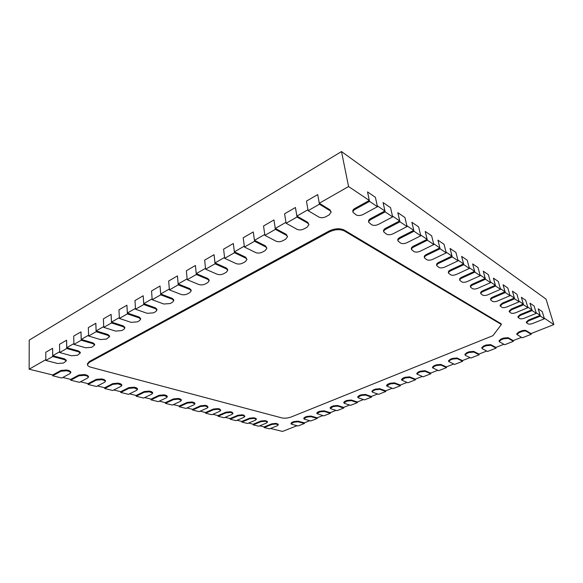 <?xml version="1.0" encoding="UTF-8"?>
<svg xmlns="http://www.w3.org/2000/svg" width="583" height="583" viewBox="0 0 583 583"><rect width="100%" height="100%" fill="white"/><g stroke="black" fill="none" stroke-linecap="round" stroke-linejoin="round"><path stroke-width="0.87" d="M297.104 425.692L282.536 431.435L270.49 428.476M291.106 423.841L291.019 423.214L292.09 422.296L293.868 421.589L298.022 421.166L304.326 422.85L304.435 423.477L298.11 421.793L293.963 422.209L291.106 423.841L291.777 424.307L298.124 425.962L304.435 423.477M309.806 420.693L304.326 422.85M303.874 418.783L303.779 418.157L304.894 417.195L306.709 416.473L310.899 416.051L317.145 417.8L317.261 418.434L310.994 416.685L306.811 417.1L303.874 418.783L304.515 419.25L310.812 420.97L317.261 418.434M322.778 415.584L317.145 417.8M330.262 412.64L330.372 413.281L324.163 411.46L319.943 411.875L316.919 413.617L316.817 412.983L317.983 411.977L319.841 411.241L324.061 410.826L330.248 412.64L336.041 410.359M330.255 408.34L330.153 407.699L331.363 406.65L333.257 405.892L337.513 405.476L343.635 407.371L343.766 408.013L337.623 406.118L333.367 406.533L330.255 408.34L330.853 408.807L337.032 410.658L343.766 408.013M349.596 405.025L343.635 407.371M343.89 402.94L343.781 402.299L345.041 401.199L346.987 400.426L351.272 400.011L357.328 401.978L357.466 402.627L351.389 400.659L347.096 401.075L343.89 402.94L344.466 403.4L350.58 405.331L357.466 402.627M363.464 399.566L357.328 401.978M357.838 397.424L357.722 396.775L359.041 395.624L361.023 394.837L365.352 394.421L371.327 396.462L371.473 397.118L365.468 395.07L361.139 395.485L357.838 397.424L358.392 397.876L364.433 399.887L371.473 397.118M377.638 393.984L371.327 396.462M372.1 391.776L371.976 391.12L373.353 389.925L375.386 389.116L379.744 388.701L385.655 390.829L385.8 391.485L379.876 389.357L375.51 389.772L373.477 390.581L372.1 391.776L372.632 392.228L378.593 394.319L385.8 391.485M392.148 388.271L385.655 390.829M400.324 385.05L400.463 385.72L394.618 383.505L390.216 383.92L386.704 386.004L386.565 385.341L388.008 384.088L390.085 383.257L394.487 382.842L400.302 385.057L406.992 382.426M415.315 379.147L415.46 379.817L409.711 377.514L405.272 377.93L401.643 380.094L401.505 379.424L403.006 378.112L405.134 377.267L409.572 376.851L415.3 379.154L422.187 376.443M430.669 373.098L430.822 373.783L425.167 371.386L420.686 371.801L418.507 372.668L416.94 374.038L416.787 373.368L418.361 371.998L420.54 371.123L425.014 370.715L430.655 373.105L437.738 370.314M446.389 366.911L446.549 367.596L440.996 365.104L436.478 365.519L434.24 366.408L432.601 367.844L432.448 367.166L434.087 365.73L436.317 364.841L440.835 364.426L446.374 366.918L453.676 364.04M462.487 360.571L462.662 361.263L457.21 358.669L452.656 359.084L450.368 359.995L448.648 361.496L448.487 360.819L450.2 359.31L452.488 358.399L457.043 357.984L462.472 360.578L470 357.612M465.088 354.996L464.921 354.311L466.713 352.73L469.06 351.797L473.658 351.389L478.971 354.078L479.16 354.77L473.833 352.074L469.235 352.489L466.888 353.422L465.088 354.996L465.467 355.397L470.86 358.035L479.16 354.77M486.725 351.024L478.971 354.078M481.944 348.335L481.762 347.643L483.642 345.989L486.047 345.027L490.682 344.619L495.878 347.424L496.082 348.117L490.871 345.318L486.229 345.726L483.824 346.681L481.944 348.335L482.301 348.721L487.57 351.469L496.082 348.117M503.872 344.276L495.878 347.424M499.223 341.507L499.033 340.807L501.001 339.073L503.472 338.089L508.15 337.681L513.208 340.596L513.419 341.303L508.34 338.388L503.661 338.796L501.198 339.772L499.223 341.507L499.551 341.871L504.696 344.735L513.419 341.303M521.45 337.353L513.208 340.596M530.996 333.593L531.208 334.307L526.267 331.275C525.188 330.809 523.614 330.947 521.545 331.683L519.008 332.689L516.946 334.504L516.742 333.797L518.812 331.982L521.34 330.969C523.41 330.24 524.984 330.102 526.063 330.568L530.982 333.6L553.85 324.593L544.209 318.107M526.522 322.756L526.311 322.035L528.475 320.089L540.142 315.374L538.218 308.83L540.397 316.088L528.686 320.81L526.522 322.756L527.965 323.842C529.058 324.33 530.661 324.192 532.775 323.434L544.413 318.777L540.397 316.088M536.112 312.663L540.142 315.374M518.098 317.407L517.886 316.671L520.065 314.674L531.885 309.821L529.962 303.167L532.148 310.55L520.276 315.41L518.098 317.407L519.606 318.544C520.743 319.054 522.375 318.916 524.525 318.136L536.316 313.341L532.148 310.55M527.688 307.001L531.885 309.821M509.345 311.847L509.134 311.096L511.313 309.041L523.301 304.049L521.37 297.286L523.563 304.785L511.524 309.792L509.345 311.847L510.927 313.042C512.093 313.567 513.769 313.428 515.948 312.626L527.892 307.693L523.563 304.785M518.928 301.105L523.301 304.049M500.243 306.053L500.032 305.295L502.211 303.189L514.359 298.037L512.428 291.157L514.621 298.788L502.422 303.947L500.243 306.053L501.89 307.314C503.1 307.86 504.812 307.722 507.021 306.898L519.14 301.812L514.621 298.788M509.812 294.976L514.359 298.037M490.755 300.026L490.543 299.254C490.441 298.525 491.17 297.804 492.73 297.09L505.053 291.77L503.071 284.796L505.315 292.535L492.941 297.862C491.382 298.576 490.653 299.298 490.755 300.026L492.489 301.353C493.743 301.921 495.492 301.783 497.736 300.937L510.016 295.69L505.315 292.535M500.301 288.578L505.053 291.77M480.873 293.745L480.662 292.957C480.56 292.207 481.288 291.464 482.848 290.728L495.339 285.24L493.407 278.127L495.601 286.02L483.067 291.515C481.5 292.251 480.771 292.987 480.873 293.745L482.688 295.136C483.992 295.734 485.777 295.596 488.058 294.721L500.505 289.306L495.601 286.02M490.39 281.91L495.339 285.24M470.568 287.186L470.357 286.384C470.248 285.604 470.977 284.847 472.543 284.096L485.209 278.426L483.278 271.19L485.471 279.213L472.755 284.898C471.188 285.648 470.452 286.406 470.568 287.186L472.47 288.658C473.826 289.285 475.655 289.146 477.965 288.242L490.595 282.653L485.471 279.213M480.035 274.95L485.209 278.426M459.805 280.336L459.593 279.527C459.477 278.718 460.206 277.938 461.78 277.173L474.628 271.314L472.653 263.961L474.89 272.115L461.991 277.989C460.417 278.747 459.688 279.534 459.805 280.336L461.802 281.895C463.208 282.551 465.088 282.412 467.435 281.48L480.239 275.701L474.89 272.115M469.213 267.67L474.628 271.314M448.553 273.179L448.349 272.356C448.225 271.518 448.954 270.716 450.528 269.929L463.558 263.866L461.634 256.367L463.82 264.682L450.739 270.76C449.165 271.54 448.436 272.348 448.553 273.179L450.666 274.833C452.124 275.519 454.048 275.373 456.431 274.411L469.417 268.442L463.82 264.682M457.895 260.054L463.558 263.866M436.791 265.695L436.587 264.85C436.463 263.99 437.184 263.159 438.766 262.357L451.978 256.075L450.061 248.438L452.24 256.906L438.97 263.203C437.396 264.004 436.667 264.835 436.791 265.695L439.014 267.444C440.537 268.158 442.504 268.02 444.924 267.029L458.1 260.841L452.24 256.906M446.039 252.082L451.978 256.075M424.468 257.854L424.264 256.994C424.14 256.097 424.861 255.245 426.435 254.428L439.844 247.913L437.942 240.138L440.107 248.759L426.647 255.288C425.065 256.105 424.344 256.957 424.468 257.854L426.814 259.712C428.403 260.463 430.429 260.324 432.885 259.297L446.243 252.884L440.107 248.759M433.614 243.73L439.844 247.913M411.554 249.626L411.35 248.752C411.219 247.826 411.941 246.952 413.515 246.113L427.113 239.358L425.226 231.429L427.375 240.218L413.726 246.995C412.145 247.826 411.423 248.701 411.554 249.626L414.032 251.608C415.694 252.395 417.771 252.257 420.263 251.193L433.818 244.539L427.375 240.218M420.576 234.956L427.113 239.358M398 240.99L397.803 240.101C397.664 239.139 398.386 238.236 399.953 237.39L413.748 230.365L411.882 222.283L414.003 231.24L400.157 238.287C398.59 239.132 397.868 240.036 398 240.99L400.623 243.111C402.357 243.934 404.493 243.796 407.021 242.688L420.773 235.787L414.003 231.24M406.868 225.738L413.748 230.365M383.76 231.917L383.563 231.006C383.425 230.015 384.139 229.083 385.706 228.215L399.69 220.913L397.846 212.671L399.953 221.81L385.902 229.134C384.335 230.001 383.621 230.926 383.76 231.917L386.544 234.177C388.351 235.051 390.544 234.913 393.124 233.761L407.065 226.583L399.953 221.81M392.454 216.045L399.69 220.913M368.777 222.363L368.58 221.438C368.441 220.41 369.148 219.456 370.708 218.567L384.897 210.959L383.082 202.556L385.152 211.869L370.905 219.499C369.345 220.381 368.638 221.336 368.777 222.363L371.728 224.79C373.63 225.708 375.882 225.57 378.498 224.375L392.643 216.905L385.152 211.869M377.259 205.828L384.897 210.959M352.992 212.292L352.802 211.345C352.657 210.288 353.356 209.304 354.909 208.401L369.294 200.472L367.516 191.894L369.549 201.397L355.098 209.348C353.553 210.252 352.846 211.235 352.992 212.292L356.133 214.901C358.122 215.87 360.447 215.732 363.107 214.493L377.456 206.71L369.549 201.397M317.706 194.584L319.448 204.203L308.123 210.674L306.461 201.099L317.706 194.584L319.309 203.256L348.568 186.531L369.294 200.472M319.309 203.256L329.978 209.829L331.144 212.066L330.16 210.784L319.448 204.203M295.435 207.497L297.009 217.014L286.107 223.245L284.606 213.779L295.435 207.497L296.885 216.082L307.962 209.749M296.885 216.082L307.729 222.32L308.946 224.586L307.89 223.267L297.009 217.014M273.974 219.944L275.395 229.359L264.886 235.364L263.538 225.993L273.974 219.944L275.293 228.434L285.962 222.334M275.293 228.434L286.282 234.359L287.543 236.647L286.428 235.299L275.395 229.359M253.284 231.939L254.56 241.26L244.423 247.046L243.213 237.777L253.284 231.939L254.472 240.342L264.755 234.461M254.472 240.342L265.593 245.975L266.905 248.271L265.724 246.901L254.56 241.26M233.324 243.512L234.461 252.731L224.681 258.32L223.602 249.152L233.324 243.512L234.388 251.827L244.306 246.15M234.388 251.827L245.625 257.183L246.981 259.479L245.749 258.101L234.461 252.731M214.056 254.691L215.061 263.808L205.617 269.208L204.662 260.135L214.056 254.691L215.003 262.911L224.572 257.438M215.003 262.911L226.342 268.012L227.632 269.404L227.742 270.308L226.452 268.916L215.061 263.808M195.436 265.484L196.333 274.506L187.201 279.723L186.363 270.745L195.436 265.484L196.274 273.616L205.522 268.326M196.274 273.616L207.708 278.47L209.057 279.862L209.151 280.758L207.803 279.366L196.333 274.506M177.443 275.919L178.223 284.847L169.398 289.889L168.669 281.006L177.443 275.919L178.187 283.965L187.121 278.856M178.187 283.965L189.694 288.585L191.086 289.977L191.173 290.866L189.781 289.474L178.223 284.847M160.041 286.005L160.719 294.845L152.178 299.72L151.558 290.932L160.041 286.005L160.689 293.97L169.325 289.03M160.689 293.97L172.262 298.372L173.705 299.757L173.778 300.631L172.335 299.247L160.719 294.845M143.207 295.77L143.782 304.515L135.518 309.23L134.994 300.536L143.207 295.77L143.761 303.648L152.119 298.868M143.761 303.648L155.391 307.846L156.878 309.223L156.944 310.09L155.457 308.713L143.782 304.515M126.905 305.222L127.386 313.88L119.384 318.449L118.947 309.843L126.905 305.222L127.378 313.02L135.467 308.392M127.378 313.02L139.053 317.014L140.583 318.384L140.634 319.236L139.111 317.873L127.386 313.88M111.113 314.383L111.506 322.946L103.752 327.369L103.402 318.85L111.113 314.383L111.506 322.093L119.34 317.618M111.506 322.093L123.224 325.904L124.791 327.26L124.835 328.105L123.268 326.75L111.506 322.946M95.809 323.259L96.122 331.727L88.609 336.019L88.332 327.588L95.852 323.266L96.129 330.889L103.723 326.546M96.129 330.889L107.877 334.518L109.48 335.859L109.524 336.697L107.913 335.363L96.122 331.727M80.971 331.858L81.205 340.246L73.917 344.407L73.72 336.063L81.008 331.873L81.219 339.415L88.58 335.203M81.219 339.415L92.989 342.877L94.635 344.196L94.665 345.027L93.018 343.708L81.205 340.246M66.579 340.21L66.739 348.51L59.67 352.547L59.546 344.283L66.615 340.217L66.761 347.687L73.895 343.606M66.761 347.687L78.545 350.988L80.228 352.285L80.25 353.109L78.567 351.811L66.739 348.51M52.608 348.306L52.703 356.526L45.838 360.44L45.78 352.27L52.608 348.306L52.732 355.71L59.655 351.746M52.732 355.71L64.524 358.858L66.236 360.134L66.251 360.95L64.538 359.675L52.703 356.526M52.689 374.971L52.696 375.787L61.798 378.017L70.011 373.557L70.805 372.603L70.791 371.808L69.151 370.628L66.608 369.979L60.902 370.467L52.71 374.978L29.15 369.192L45.831 359.653M70.696 379.395L70.711 380.196L79.456 382.339L87.654 378.003L88.478 377.048L88.456 376.268L86.918 375.16L84.469 374.534L78.902 375.022L70.725 379.402L62.811 377.463M88.004 383.65L88.026 384.437L96.435 386.493L104.619 382.28L105.465 381.318L105.428 380.553L103.985 379.511L101.639 378.914L96.195 379.395L88.033 383.658L80.476 381.799M104.648 387.739L104.685 388.511L112.774 390.493L120.936 386.391L121.796 385.429L121.76 384.678L120.404 383.701L118.145 383.126L112.825 383.599L104.678 387.746L97.448 385.968M120.674 391.674L120.71 392.432L128.508 394.341L136.641 390.348L137.522 389.386L137.479 388.65L136.203 387.731L134.024 387.17L128.821 387.644L120.703 391.681L113.787 389.983M136.109 395.463L136.152 396.214L143.658 398.051L151.769 394.159L152.673 393.197L152.622 392.476L151.42 391.608L149.321 391.076L144.227 391.543L136.138 395.471L129.513 393.846M150.99 399.122L151.033 399.858L158.277 401.629L166.352 397.839L167.27 396.877L167.219 396.163L166.082 395.347L164.063 394.837L159.079 395.296L151.012 399.129L144.671 397.57M165.339 402.642L165.39 403.37L172.379 405.076L180.417 401.381L181.357 400.426L181.298 399.719L180.22 398.954L178.274 398.459L173.391 398.918L165.361 402.649L159.283 401.155M179.185 406.045L179.243 406.759L185.992 408.413L193.993 404.799L194.948 403.851L194.882 403.159L193.869 402.438L191.989 401.957L187.201 402.408L179.214 406.052L173.377 404.617M192.558 409.332L192.623 410.031L199.146 411.627L207.103 408.107L208.073 407.16L207.045 405.797L205.231 405.331L200.537 405.783L192.587 409.339L186.983 407.962M205.486 412.509L205.551 413.201L211.855 414.739L219.776 411.299L220.753 410.359L219.776 409.047L218.02 408.596L213.422 409.04L205.515 412.516L200.129 411.19M217.984 415.577L218.057 416.255L224.149 417.749L232.027 414.389L233.018 413.456L232.085 412.181L230.387 411.751L225.876 412.188L218.013 415.584L212.839 414.316M230.074 418.543L230.147 419.213L236.049 420.664L243.876 417.37L244.882 416.451L243.993 415.22L242.346 414.805L237.922 415.234L230.103 418.55L225.125 417.333M241.777 421.422L241.85 422.085L247.564 423.477L255.347 420.263L256.367 419.345L256.287 418.703L253.926 417.756L249.582 418.186L241.799 421.429L237.019 420.256M253.109 424.205L253.19 424.854L258.721 426.209L266.46 423.061L267.488 422.158L267.408 421.524L265.134 420.613L260.871 421.035L253.131 424.213L248.533 423.083M264.092 426.902L264.172 427.543L269.535 428.855L277.224 425.779L278.266 424.876L278.178 424.249L275.992 423.382L271.802 423.805L264.114 426.909L259.683 425.816M329.293 231.932L329.125 231.006L89.308 361.533L89.337 362.334L87.443 364.623C87.545 365.752 88.711 366.627 90.941 367.246L281.844 417.902C284.759 418.47 287.907 418.157 291.289 416.962L492.948 335.655L501.358 324.491L344.429 230.992C340.027 228.981 334.985 229.294 329.293 231.932L89.337 362.334M329.125 231.006C334.81 228.368 339.853 228.055 344.254 230.074L344.429 230.992M501.358 324.491L501.154 323.769L344.254 230.074M87.443 364.623L87.414 363.821L89.308 361.533M29.15 369.192L29.223 340.115L341.5 151.565L348.568 186.531M341.5 151.565L546.038 299.115L553.85 324.593M377.456 206.71L375.401 197.294L367.516 191.894M267.488 422.158L265.214 421.247L260.951 421.677L253.19 424.854M59.67 352.547L71.505 355.768L77.415 355.28L80.25 353.109M392.643 216.905L390.559 207.679L383.082 202.556M516.946 334.504L522.259 337.827L531.208 334.307M278.266 424.876L276.072 424.009L271.889 424.431L264.172 427.543M45.838 360.44L57.681 363.515L63.518 363.027L66.251 360.95M407.065 226.583L404.952 217.539L397.846 212.671M420.773 235.787L418.638 226.911L411.882 222.283M433.818 244.539L431.66 235.831L425.226 231.429M446.243 252.884L444.071 244.335L437.942 240.138M458.1 260.841L455.913 252.446L450.061 248.438M469.417 268.442L467.231 260.2L461.634 256.367M480.239 275.701L478.045 267.604L472.696 263.946M490.595 282.653L488.394 274.695L483.278 271.19M500.505 289.306L498.312 281.487L493.407 278.127M510.016 295.69L507.815 288.002L503.114 284.781M519.14 301.812L516.939 294.255L512.428 291.157M527.892 307.693L525.706 300.252L521.37 297.286M536.316 313.341L534.13 306.024L529.962 303.167M544.413 318.777L542.234 311.577L538.218 308.83M73.917 344.407L85.737 347.789L91.72 347.3L94.665 345.027M88.609 336.019L100.407 339.568L106.463 339.08L109.524 336.697M103.752 327.369L115.529 331.093L121.658 330.605L123.822 329.402L124.835 328.105M119.384 318.449L131.124 322.348L137.333 321.867L139.563 320.621L140.634 319.236M135.518 309.23L147.215 313.326L153.504 312.852L155.807 311.57L156.944 310.09M152.178 299.72L163.83 304.02L170.192 303.546L172.575 302.22L173.778 300.631M169.398 289.889L180.985 294.4C183.179 295.078 185.328 294.918 187.434 293.934L189.89 292.564L191.173 290.866M187.201 279.723L198.716 284.46C200.902 285.174 203.081 285.021 205.245 284.001L207.788 282.58L209.151 280.758M205.617 269.208L217.051 274.185C219.23 274.936 221.431 274.782 223.668 273.726L226.291 272.261L227.742 270.308M224.681 258.32L236.013 263.552C238.185 264.339 240.422 264.194 242.717 263.108L245.443 261.585L246.981 259.479M244.423 247.046L255.653 252.548C257.803 253.379 260.069 253.233 262.445 252.104L265.258 250.537L266.905 248.271M264.886 235.364L275.985 241.151C278.127 242.025 280.423 241.879 282.872 240.713L285.794 239.088L287.543 236.647M286.107 223.245L297.06 229.338C299.188 230.256 301.513 230.117 304.042 228.908L307.073 227.224L308.946 224.586M308.123 210.674L318.923 217.08C321.029 218.057 323.383 217.918 325.999 216.665L329.14 214.916L331.144 212.066M256.367 419.345L254.006 418.397L249.662 418.827L241.85 422.085M244.882 416.451L242.426 415.46L238.002 415.89L230.147 419.213M233.018 413.456L230.46 412.414L225.949 412.859L218.057 416.255M220.753 410.359L218.093 409.273L213.495 409.718L205.551 413.201M208.073 407.16L205.296 406.023L200.603 406.468L192.623 410.031M194.948 403.851L192.047 402.656L187.267 403.108L179.243 406.759M181.357 400.426L178.332 399.166L173.45 399.625L165.39 403.37M167.27 396.877L164.114 395.551L159.13 396.017L151.033 399.858M152.673 393.197L149.372 391.805L144.278 392.272L136.152 396.214M137.522 389.386L134.068 387.921L128.865 388.387L120.71 392.432M121.796 385.429L118.181 383.876L112.854 384.357L104.685 388.511M105.465 381.318L104.022 380.276L101.668 379.679L96.224 380.16L88.026 384.437M88.478 377.048L86.94 375.94L84.499 375.321L78.924 375.802L70.711 380.196M70.805 372.603L69.166 371.422L66.622 370.773L60.916 371.262L52.696 375.787M448.648 361.496L454.558 364.448L462.662 361.263M432.601 367.844L438.642 370.708L446.549 367.596M416.94 374.038L423.098 376.815L430.822 373.783M401.643 380.094L407.918 382.783L415.46 379.817M386.704 386.004L393.088 388.621L400.463 385.72M316.919 413.617L323.784 415.868L330.372 413.281M354.909 208.401L355.098 209.348M260.871 421.035L260.951 421.677M265.134 420.613L265.214 421.247M266.671 421.006L266.759 421.64M78.545 350.988L78.567 351.811M370.708 218.567L370.905 219.499M518.812 331.982L519.008 332.689M521.34 330.969L521.545 331.683M526.063 330.568L526.267 331.275M271.802 423.805L271.889 424.431M275.992 423.382L276.072 424.009M277.486 423.761L277.566 424.388M64.524 358.858L64.538 359.675M385.706 228.215L385.902 229.134M399.953 237.39L400.157 238.287M413.515 246.113L413.726 246.995M426.435 254.428L426.647 255.288M438.766 262.357L438.97 263.203M450.528 269.929L450.739 270.76M461.78 277.173L461.991 277.989M472.543 284.096L472.755 284.898M482.848 290.728L483.067 291.515M492.73 297.09L492.941 297.862M502.211 303.189L502.422 303.947M511.313 309.041L511.524 309.792M520.065 314.674L520.276 315.41M528.475 320.089L528.686 320.81M92.989 342.877L93.018 343.708M107.877 334.518L107.913 335.363M123.224 325.904L123.268 326.75M139.053 317.014L139.111 317.873M155.391 307.846L155.457 308.713M172.262 298.372L172.335 299.247M189.694 288.585L189.781 289.474M207.708 278.47L207.803 279.366M226.342 268.012L226.452 268.916M245.625 257.183L245.749 258.101M265.593 245.975L265.724 246.901M286.282 234.359L286.428 235.299M307.729 222.32L307.89 223.267M329.978 209.829L330.16 210.784M249.582 418.186L249.662 418.827M253.926 417.756L254.006 418.397M255.514 418.157L255.594 418.805M237.922 415.234L238.002 415.89M242.346 414.805L242.426 415.46M243.993 415.22L244.073 415.876M225.876 412.188L225.949 412.859M230.387 411.751L230.46 412.414M232.085 412.181L232.158 412.851M213.422 409.04L213.495 409.718M218.02 408.596L218.093 409.273M219.776 409.047L219.849 409.718M200.537 405.783L200.603 406.468M205.231 405.331L205.296 406.023M207.045 405.797L207.111 406.482M187.201 402.408L187.267 403.108M191.989 401.957L192.047 402.656M193.869 402.438L193.935 403.13M173.391 398.918L173.45 399.625M178.274 398.459L178.332 399.166M180.22 398.954L180.278 399.661M159.079 395.296L159.13 396.017M164.063 394.837L164.114 395.551M166.082 395.347L166.133 396.068M144.227 391.543L144.278 392.272M149.321 391.076L149.372 391.805M151.42 391.608L151.463 392.337M128.821 387.644L128.865 388.387M134.024 387.17L134.068 387.921M136.203 387.731L136.247 388.467M112.825 383.599L112.854 384.357M118.145 383.126L118.181 383.876M120.404 383.701L120.441 384.452M96.195 379.395L96.224 380.16M101.639 378.914L101.668 379.679M103.985 379.511L104.022 380.276M78.902 375.022L78.924 375.802M84.469 374.534L84.499 375.321M86.918 375.16L86.94 375.94M60.902 370.467L60.916 371.262M66.608 369.979L66.622 370.773M69.151 370.628L69.166 371.422M501.001 339.073L501.198 339.772M503.472 338.089L503.661 338.796M508.15 337.681L508.34 338.388M483.642 345.989L483.824 346.681M486.047 345.027L486.229 345.726M490.682 344.619L490.871 345.318M466.713 352.73L466.888 353.422M469.06 351.797L469.235 352.489M473.658 351.389L473.833 352.074M450.2 359.31L450.368 359.995M452.488 358.399L452.656 359.084M457.043 357.984L457.21 358.669M434.087 365.73L434.24 366.408M436.317 364.841L436.478 365.519M440.835 364.426L440.996 365.104M418.361 371.998L418.507 372.668M420.54 371.123L420.686 371.801M425.014 370.715L425.167 371.386M403.006 378.112L403.145 378.782M405.134 377.267L405.272 377.93M409.572 376.851L409.711 377.514M388.008 384.088L388.14 384.751M390.085 383.257L390.216 383.92M394.487 382.842L394.618 383.505M373.353 389.925L373.477 390.581M375.386 389.116L375.51 389.772M379.744 388.701L379.876 389.357M359.041 395.624L359.157 396.28M361.023 394.837L361.139 395.485M365.352 394.421L365.468 395.07M345.041 401.199L345.158 401.847M346.987 400.426L347.096 401.075M351.272 400.011L351.389 400.659M331.363 406.65L331.472 407.291M333.257 405.892L333.367 406.533M337.513 405.476L337.623 406.118M317.983 411.977L318.085 412.618M319.841 411.241L319.943 411.875M324.061 410.826L324.163 411.46M304.894 417.195L304.996 417.822M306.709 416.473L306.811 417.1M310.899 416.051L310.994 416.685M292.09 422.296L292.185 422.915M293.868 421.589L293.963 422.209M298.022 421.166L298.11 421.793"/></g></svg>
